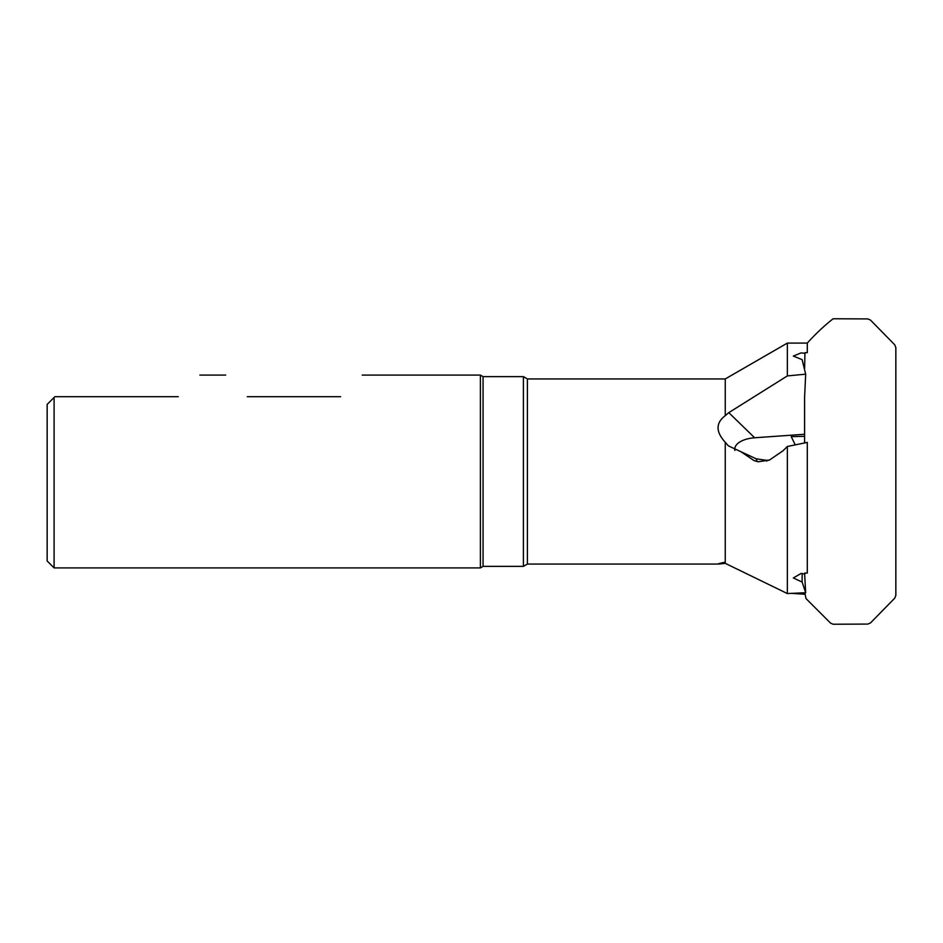 <?xml version="1.0" encoding="UTF-8"?>
<svg xmlns="http://www.w3.org/2000/svg" width="943" height="943" viewBox="0 0 943 943"><rect width="100%" height="100%" fill="white"/><g stroke="black" fill="none" stroke-linecap="round" stroke-linejoin="round"><path stroke-width="1.41" d="M717.882 564.055L527.408 564.055L527.408 378.945L725.25 378.945L787.358 343.087L807.302 343.087C815.271 334.199 823.876 326.101 833.105 318.769L867.784 318.923L870.472 320.054L894.742 344.82L895.838 347.543L895.838 595.457L894.742 598.18L870.472 622.946L867.784 624.077L833.105 624.231L830.571 623.123L806.029 598.593L804.815 592.758M795.22 444.86L791.236 436.644L804.591 436.326M340.612 396.685C368.913 368.395 368.913 368.395 340.612 396.685L247.29 396.685C219 368.395 219 368.395 247.29 396.685M480.388 567.91L483.064 566.366L483.064 376.634L480.388 375.09L480.388 567.91L54.093 567.91L54.093 397.463L54.859 396.685L178.262 396.685C206.564 368.395 206.564 368.395 178.262 396.685M483.064 376.634L523.4 376.634L523.4 566.366L527.408 564.055M725.25 378.945L725.25 415.663C715.678 422.947 715.678 431.8 725.25 442.243L725.25 563.336C715.678 564.551 715.678 564.162 725.25 562.169M54.093 397.463L47.15 404.406L47.15 560.967L54.093 567.91M791.566 593.371L804.85 594.22M787.358 343.087L787.358 375.915L805.676 374.182L802.128 359.648L793.346 356.089L801.055 352.906L804.921 353.307L804.638 368.359M802.128 573.497L802.128 582.055L793.346 577.976L801.055 573.45L804.921 574.075L804.921 573.073M754.341 460.679L758.184 461.764L769.311 460.149L782.996 450.801L787.358 446.487L807.302 442.408L807.302 573.038L804.685 573.085L804.921 574.075M787.358 446.487L787.358 593.56L725.25 563.336M802.128 582.055L805.676 592.723L787.358 593.56M804.627 573.981L805.676 592.723M805.051 352.658L807.302 352.647L807.302 343.087M805.676 374.182L804.591 397.345L804.591 442.951M725.25 442.243L728.373 445.862L756.215 458.817L766.518 460.314A23.139 2.794 86 0 0 766.765 461.139M787.358 375.915L728.786 412.645L725.25 415.663M728.786 412.645L754.648 437.776L804.591 434.263M734.856 450.412A23.139 11.564 180 0 1 754.648 437.776M753.964 460.549L741.304 451.956M769.417 460.101L766.518 460.314M757.3 461.563A23.139 2.794 86 0 1 756.215 458.817M480.388 375.09L362.206 375.09M225.695 375.09L199.857 375.09M527.408 378.945L523.4 376.634M483.064 566.366L523.4 566.366"/></g></svg>
